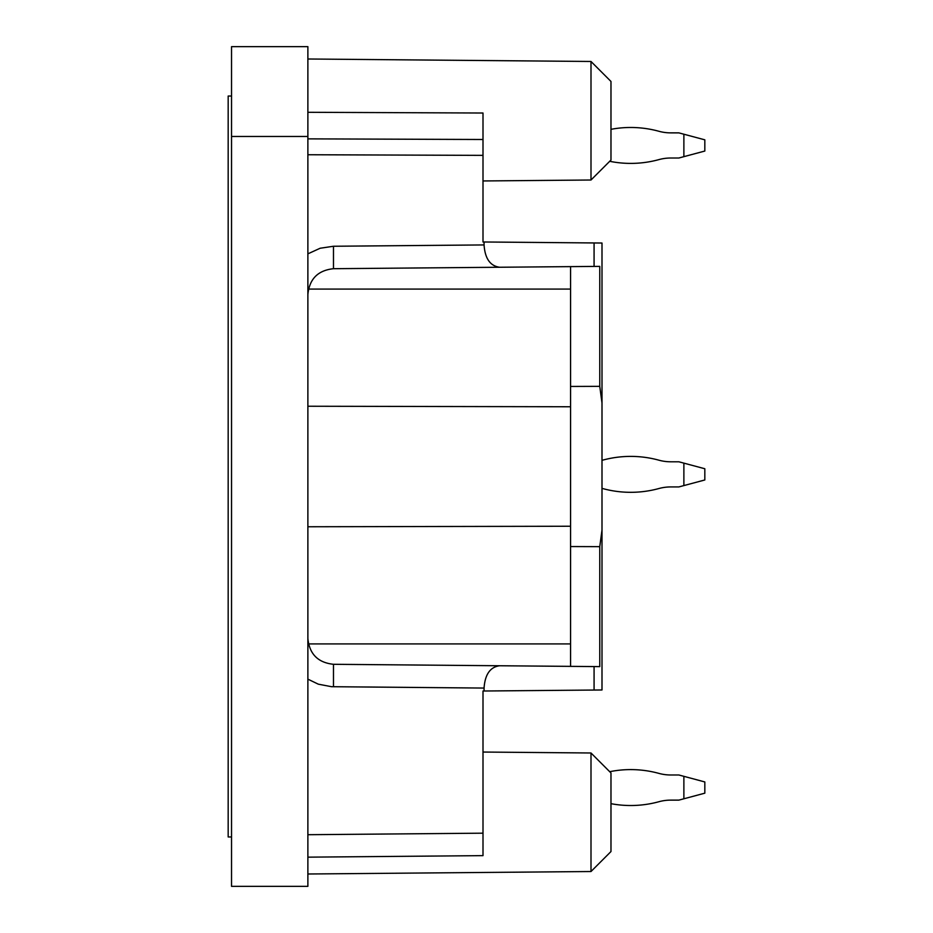 <?xml version="1.0" encoding="UTF-8"?>
<svg xmlns="http://www.w3.org/2000/svg" width="933" height="933" viewBox="0 0 933 933"><rect width="100%" height="100%" fill="white"/><g stroke="black" fill="none" stroke-linecap="round" stroke-linejoin="round"><path stroke-width="1.4" d="M570.564 406.765L307.878 406.24M307.878 526.76L570.564 526.235M570.564 666.372L570.564 546.551L599.767 546.656L599.767 666.629L594.076 666.57L594.076 690.047L483.002 691.015L483.002 855.631L307.878 857.159M599.767 546.656L601.995 530.049L601.995 689.977L594.076 690.047M231.536 136.463L231.536 886.35L307.878 886.35L307.878 46.65L231.536 46.65L231.536 136.463L307.878 136.463M307.878 112.298L483.002 113.021L483.002 155.368L307.878 154.738M570.564 546.551L570.564 386.449L599.767 386.344L599.767 266.372L499.61 267.246C490.187 265.975 484.997 258.534 484.064 244.936L484.064 241.985L483.002 241.985L483.002 155.368M594.076 666.57L499.61 665.754C490.187 667.025 484.997 674.466 484.064 688.064L484.064 691.015M484.064 241.985L601.995 243.023L601.995 530.049M601.995 291.376L601.995 460.342A106.537 106.537 0 0 1 658.896 460.191A44.901 44.901 0 0 0 670.769 461.788A44.901 44.901 0 0 1 658.896 460.191A106.537 106.537 0 0 0 601.995 460.342A106.537 106.537 0 0 1 658.896 460.191A44.901 44.901 0 0 0 670.769 461.788A44.901 44.901 0 0 1 658.896 460.191A106.537 106.537 0 0 0 601.995 460.342M670.769 461.788L678.851 461.788L704.823 468.751L704.823 479.97L678.851 486.933L670.769 486.933A44.901 44.901 0 0 0 658.896 488.53A106.537 106.537 0 0 1 601.995 488.367L601.995 641.624M499.61 267.246L333.478 268.704C317.943 270.36 309.406 278.967 307.878 294.513M499.61 665.754L333.478 664.296C317.943 662.64 309.406 654.033 307.878 638.487M570.564 386.449L570.564 266.628M590.997 871.527L610.975 851.549L610.975 772.967L590.997 752.989L590.997 871.527L307.878 873.999M590.997 61.473L610.975 81.451L610.975 160.033L590.997 180.011L590.997 61.473L307.878 59.001M601.995 402.951L599.767 386.344M610.975 129.325A106.537 106.537 0 0 1 658.896 131.273A44.901 44.901 0 0 0 670.769 132.871A44.901 44.901 0 0 1 658.896 131.273A106.537 106.537 0 0 0 610.975 129.325A106.537 106.537 0 0 1 658.896 131.273A44.901 44.901 0 0 0 670.769 132.871A44.901 44.901 0 0 1 658.896 131.273A106.537 106.537 0 0 0 610.975 129.325A106.537 106.537 0 0 1 658.896 131.273A44.901 44.901 0 0 0 670.769 132.871A44.901 44.901 0 0 1 658.896 131.273A106.537 106.537 0 0 0 610.975 129.325A106.537 106.537 0 0 1 658.896 131.273A44.901 44.901 0 0 0 670.769 132.871A44.901 44.901 0 0 1 658.896 131.273A106.537 106.537 0 0 0 610.975 129.325A106.537 106.537 0 0 1 658.896 131.273A44.901 44.901 0 0 0 670.769 132.871A44.901 44.901 0 0 1 658.896 131.273A106.537 106.537 0 0 0 610.975 129.325A106.537 106.537 0 0 1 658.896 131.273A44.901 44.901 0 0 0 670.769 132.871A44.901 44.901 0 0 1 658.896 131.273A106.537 106.537 0 0 0 610.975 129.325M670.769 158.015A44.901 44.901 0 0 0 658.896 159.613A44.901 44.901 0 0 1 670.769 158.015A44.901 44.901 0 0 0 658.896 159.613A44.901 44.901 0 0 1 670.769 158.015A44.901 44.901 0 0 0 658.896 159.613A44.901 44.901 0 0 1 670.769 158.015A44.901 44.901 0 0 0 658.896 159.613A44.901 44.901 0 0 1 670.769 158.015A44.901 44.901 0 0 0 658.896 159.613A44.901 44.901 0 0 1 670.769 158.015A44.901 44.901 0 0 0 658.896 159.613A44.901 44.901 0 0 1 670.769 158.015L678.851 158.015L683.877 156.662L683.877 134.212L704.823 139.822L704.823 151.053L683.877 156.662M609.704 771.696A106.537 106.537 0 0 1 658.896 773.387A44.901 44.901 0 0 0 670.769 774.985A44.901 44.901 0 0 1 658.896 773.387A106.537 106.537 0 0 0 609.704 771.696A106.537 106.537 0 0 1 658.896 773.387A44.901 44.901 0 0 0 670.769 774.985A44.901 44.901 0 0 1 658.896 773.387A106.537 106.537 0 0 0 609.704 771.696A106.537 106.537 0 0 1 658.896 773.387A44.901 44.901 0 0 0 670.769 774.985A44.901 44.901 0 0 1 658.896 773.387A106.537 106.537 0 0 0 609.704 771.696A106.537 106.537 0 0 1 658.896 773.387A44.901 44.901 0 0 0 670.769 774.985A44.901 44.901 0 0 1 658.896 773.387A106.537 106.537 0 0 0 609.704 771.696A106.537 106.537 0 0 1 658.896 773.387A44.901 44.901 0 0 0 670.769 774.985A44.901 44.901 0 0 1 658.896 773.387A106.537 106.537 0 0 0 609.704 771.696A106.537 106.537 0 0 1 658.896 773.387A44.901 44.901 0 0 0 670.769 774.985A44.901 44.901 0 0 1 658.896 773.387A106.537 106.537 0 0 0 609.704 771.696A106.537 106.537 0 0 1 658.896 773.387A44.901 44.901 0 0 0 670.769 774.985A44.901 44.901 0 0 1 658.896 773.387A106.537 106.537 0 0 0 609.704 771.696A106.537 106.537 0 0 1 658.896 773.387A44.901 44.901 0 0 0 670.769 774.985L678.851 774.985L704.823 781.947L704.823 793.178L683.877 798.788L683.877 776.338M610.975 803.675A106.537 106.537 0 0 0 658.896 801.727A44.901 44.901 0 0 1 670.769 800.129A44.901 44.901 0 0 0 658.896 801.727A44.901 44.901 0 0 1 670.769 800.129A44.901 44.901 0 0 0 658.896 801.727A44.901 44.901 0 0 1 670.769 800.129A44.901 44.901 0 0 0 658.896 801.727A44.901 44.901 0 0 1 670.769 800.129A44.901 44.901 0 0 0 658.896 801.727A44.901 44.901 0 0 1 670.769 800.129L678.851 800.129L683.877 798.788M683.877 485.58L683.877 463.13M601.995 488.367A106.537 106.537 0 0 0 658.896 488.53A44.901 44.901 0 0 1 670.769 486.933A44.901 44.901 0 0 0 658.896 488.53A106.537 106.537 0 0 1 601.995 488.367A106.537 106.537 0 0 0 658.896 488.53A44.901 44.901 0 0 1 670.769 486.933M658.896 801.727A44.901 44.901 0 0 1 670.769 800.129A44.901 44.901 0 0 0 658.896 801.727A44.901 44.901 0 0 1 670.769 800.129A44.901 44.901 0 0 0 658.896 801.727A44.901 44.901 0 0 1 670.769 800.129A44.901 44.901 0 0 0 658.896 801.727M683.877 134.212L678.851 132.871L670.769 132.871M658.896 159.613A106.537 106.537 0 0 1 609.704 161.304M231.536 836.959L228.177 836.959L228.177 96.041L231.536 96.041M308.461 289.078L570.564 289.078M308.461 643.922L570.564 643.922M483.002 833.181L307.878 834.708M484.064 688.064L331.542 686.7L318.293 684.169L307.878 679.142M307.878 253.858L320.136 248.248L333.478 246.254L320.136 248.248L307.878 253.858M333.478 268.704L333.478 246.254L484.064 244.936M483.002 139.495L307.878 138.865M594.076 242.953L594.076 266.43M333.478 664.296L333.478 686.746M590.997 752.989L483.002 752.045M590.997 180.011L483.002 180.955"/></g></svg>
